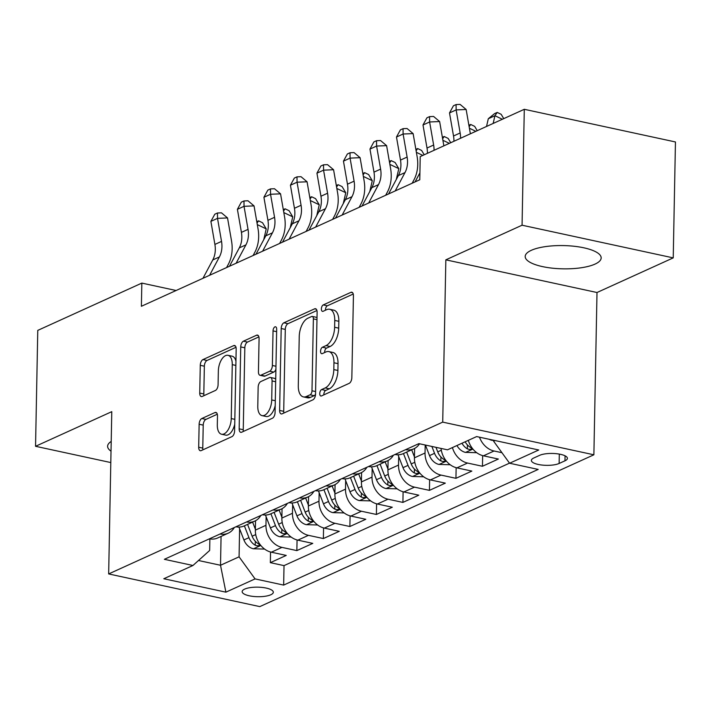 <?xml version="1.0" encoding="UTF-8"?>
<svg xmlns="http://www.w3.org/2000/svg" width="711" height="711" viewBox="0 0 711 711"><rect width="100%" height="100%" fill="white"/><g stroke="black" fill="none" stroke-linecap="round" stroke-linejoin="round"><path stroke-width="1.07" d="M319.746 393.574A3.351 1.715 -77.8 0 0 320.857 396.018A3.351 1.715 -77.8 0 0 321.505 395.929L349.154 383.362A4.781 2.453 -77.8 0 0 351.847 377.63L353.42 295.714A4.781 2.453 -77.8 0 0 351.829 292.221A4.781 2.453 -77.8 0 0 350.905 292.345L323.256 304.912A3.351 1.715 -77.8 0 0 321.372 308.93A3.351 1.715 -77.8 0 0 322.483 311.365A3.351 1.715 -77.8 0 0 323.132 311.285L326.713 309.658A15.304 7.857 -77.8 0 1 329.664 309.267A15.304 7.857 -77.8 0 1 334.757 320.439L334.623 327.264A15.304 7.857 -77.8 0 1 326.02 345.608L322.439 347.235A3.351 1.715 -77.8 0 0 320.554 351.252A3.351 1.715 -77.8 0 0 321.674 353.696A3.351 1.715 -77.8 0 0 322.323 353.607L325.896 351.981A15.304 7.857 -77.8 0 1 328.846 351.59A15.304 7.857 -77.8 0 1 333.948 362.761L333.815 369.587A15.304 7.857 -77.8 0 1 325.203 387.93L321.63 389.557A3.351 1.715 -77.8 0 0 319.746 393.574M328.846 351.59L332.935 352.469A15.304 7.857 -77.8 0 1 338.027 363.641L337.903 370.467A15.304 7.857 -77.8 0 1 329.291 388.819L325.718 390.446A3.351 1.715 -77.8 0 0 323.834 394.454A3.351 1.715 -77.8 0 0 323.843 394.872M353.243 294.025L327.336 305.792A3.351 1.715 -77.8 0 0 325.46 309.809A3.351 1.715 -77.8 0 0 325.46 310.227M329.664 309.267L333.743 310.147A15.304 7.857 -77.8 0 1 338.845 321.319L338.712 328.144A15.304 7.857 -77.8 0 1 330.108 346.497L326.527 348.123A3.351 1.715 -77.8 0 0 324.643 352.132A3.351 1.715 -77.8 0 0 324.651 352.549M595.045 264.092A37.994 11.634 -178.9 0 0 601.168 257.933A37.994 11.634 -178.9 0 0 574.07 246.255A37.994 11.634 -178.9 0 0 531.313 250.316A37.994 11.634 -178.9 0 0 525.189 256.475A37.994 11.634 -178.9 0 0 552.287 268.163A37.994 11.634 -178.9 0 0 595.045 264.092M270.82 594.76A15.589 4.773 -178.9 0 0 273.326 592.236A15.589 4.773 -178.9 0 0 262.208 587.437A15.589 4.773 -178.9 0 0 244.673 589.108A15.589 4.773 -178.9 0 0 242.158 591.632A15.589 4.773 -178.9 0 0 253.276 596.431A15.589 4.773 -178.9 0 0 270.82 594.76M201.826 418.512A4.781 2.453 -77.8 0 0 199.133 424.245L198.698 447.228A4.781 2.453 -77.8 0 0 200.289 450.721A4.781 2.453 -77.8 0 0 201.213 450.596L231.919 436.643A4.781 2.453 -77.8 0 0 234.603 430.91L236.176 348.994A4.781 2.453 -77.8 0 0 234.586 345.502A4.781 2.453 -77.8 0 0 233.661 345.626L202.955 359.579A4.781 2.453 -77.8 0 0 200.271 365.312L199.738 393.076A4.781 2.453 -77.8 0 0 201.329 396.569A4.781 2.453 -77.8 0 0 202.253 396.445L215.389 390.472A4.781 2.453 -77.8 0 0 218.081 384.74L218.348 370.973A12.789 6.568 -77.8 0 1 228.009 355.304A12.789 6.568 -77.8 0 1 232.266 364.645L231.235 418.575A12.789 6.568 -77.8 0 1 221.565 434.234A12.789 6.568 -77.8 0 1 217.308 424.902L217.486 415.908A4.781 2.453 -77.8 0 0 215.886 412.424A4.781 2.453 -77.8 0 0 214.971 412.54L201.826 418.512L205.914 419.401A4.781 2.453 -77.8 0 0 203.222 425.134L202.777 448.117A4.781 2.453 -77.8 0 0 202.955 449.805M111.778 411.66L35.55 446.295L37.772 330.384L141.836 283.094L141.391 306.281L419.783 179.767L420.228 156.589L524.291 109.298L522.061 225.209L445.841 259.844L442.722 422.121L108.659 573.937L111.778 411.66M279.627 410.451A4.781 2.453 -77.8 0 0 281.218 413.944A4.781 2.453 -77.8 0 0 282.143 413.82L312.849 399.866A4.781 2.453 -77.8 0 0 315.542 394.134L317.115 312.209A4.781 2.453 -77.8 0 0 315.524 308.725A4.781 2.453 -77.8 0 0 314.6 308.841L283.893 322.803A4.781 2.453 -77.8 0 0 281.2 328.535L279.627 410.451L283.716 411.331A4.781 2.453 -77.8 0 0 283.893 413.029M272.384 418.255L241.678 432.208A4.781 2.453 -77.8 0 1 240.753 432.332A4.781 2.453 -77.8 0 1 239.163 428.84L240.736 346.924A4.781 2.453 -77.8 0 1 243.429 341.191L256.564 335.219A4.781 2.453 -77.8 0 1 257.489 335.094A4.781 2.453 -77.8 0 1 259.08 338.587L258.44 371.809A4.781 2.453 -77.8 0 0 260.039 375.301A4.781 2.453 -77.8 0 0 260.955 375.177L269.673 371.213A4.781 2.453 -77.8 0 0 272.366 365.481L273.033 330.891A3.351 1.715 -77.8 0 1 275.557 326.793A3.351 1.715 -77.8 0 1 276.677 329.237L275.077 412.522A4.781 2.453 -77.8 0 1 272.384 418.255M270.544 552.012L270.34 562.659L286.249 555.424L271.344 552.207L281.947 547.39A19.481 15.615 -114.4 0 1 265.958 525.305L266.127 516.755M297.065 539.96L296.86 550.607L312.769 543.382L297.856 540.156L308.458 535.339A19.481 15.615 -114.4 0 1 292.47 513.262L292.639 504.712M323.576 527.918L323.372 538.556L339.28 531.33L324.367 528.104L334.97 523.287A19.481 15.615 -114.4 0 1 318.981 501.211L319.15 492.661M350.088 515.866L349.883 526.513L365.792 519.279L350.879 516.062L361.481 511.245A19.481 15.615 -114.4 0 1 345.502 489.159L345.662 480.609M376.599 503.815L376.395 514.462L392.303 507.236L377.39 504.01L388.002 499.193A19.481 15.615 -114.4 0 1 372.013 477.117L372.173 468.567M403.11 491.772L402.906 502.41L418.815 495.185L403.901 491.959L414.513 487.142A19.481 15.615 -114.4 0 1 398.524 465.065L398.684 456.515M429.631 479.721L429.426 490.368L445.326 483.133L430.422 479.916L441.024 475.09A19.481 15.615 -114.4 0 1 425.036 453.014L425.187 445.006M456.142 467.669L455.938 478.316L471.846 471.091L456.933 467.865L467.536 463.048A19.481 15.615 -114.4 0 1 452.427 447.575M482.653 455.627L482.449 466.265L498.358 459.039L483.444 455.813A19.481 15.615 -114.4 0 1 468.336 440.349M271.344 552.207A19.481 15.615 65.6 0 1 255.356 530.13L255.533 520.736M297.856 540.156A19.481 15.615 65.6 0 1 281.867 518.079L282.045 508.685M324.367 528.104A19.481 15.615 65.6 0 1 308.378 506.028L308.565 496.633M350.879 516.062A19.481 15.615 65.6 0 1 334.89 493.985L335.077 484.591M377.39 504.01A19.481 15.615 65.6 0 1 361.41 481.934L361.588 472.539M403.901 491.959A19.481 15.615 65.6 0 1 387.922 469.882L388.099 460.488M430.422 479.916A19.481 15.615 65.6 0 1 414.433 457.84L414.611 448.445M539.64 455.333L533.801 457.991A15.1 4.622 -178.9 0 0 531.375 460.435A15.1 4.622 -178.9 0 0 542.138 465.074A15.1 4.622 -178.9 0 0 559.13 463.465L564.969 460.808A15.1 4.622 -178.9 0 0 567.405 458.364A15.1 4.622 -178.9 0 0 556.633 453.716A15.1 4.622 -178.9 0 0 539.64 455.333M442.722 422.121L593.881 454.791L259.817 606.607L108.659 573.937M270.34 562.659L284.027 565.618L283.653 585.091L538.183 469.42L509.583 463.243L493.594 441.167L493.612 440.233M283.653 585.091L255.062 578.905L225.894 592.165L163.797 578.736L192.957 565.485L164.365 559.308L418.886 443.637L447.486 449.823L476.646 436.572L538.751 449.992L509.583 463.243M501.957 452.703L494.047 450.996A19.481 15.615 -114.4 0 1 479.481 437.176M482.449 466.265L467.536 463.048M455.938 478.316L441.024 475.09M429.426 490.368L414.513 487.142M402.906 502.41L388.002 499.193M376.395 514.462L361.481 511.245M349.883 526.513L334.97 523.287M323.372 538.556L308.458 535.339M296.86 550.607L281.947 547.39M284.027 565.618L509.511 463.145M221.068 536.432L220.517 565.263L239.074 556.829L239.607 528.806M493.594 441.167L494.989 440.536M445.841 259.844L597 292.514L673.228 257.88L522.061 225.209M673.228 257.88L675.45 141.96L524.291 109.298M35.55 446.295L110.8 462.559M597 292.514L593.881 454.791M176.106 290.506L141.836 283.094M198.502 560.508L220.517 565.263L225.894 592.165M209.878 538.911L209.656 550.474L192.957 565.485M419.543 443.78A19.481 15.615 -114.4 0 1 413.855 448.819A19.481 15.615 -114.4 0 1 405.625 449.663M393.387 455.227A19.481 15.615 -114.4 0 1 387.344 460.87A19.481 15.615 -114.4 0 1 379.114 461.715M395.023 454.489A19.481 15.615 65.6 0 0 403.253 453.636L413.855 448.819M441.06 448.428A19.481 15.615 65.6 0 0 456.933 467.865M366.876 467.278A19.481 15.615 -114.4 0 1 360.833 472.913A19.481 15.615 -114.4 0 1 352.603 473.766M368.511 466.532A19.481 15.615 65.6 0 0 376.732 465.687L387.344 460.87M340.365 479.321A19.481 15.615 -114.4 0 1 334.312 484.964A19.481 15.615 -114.4 0 1 326.091 485.809M342 478.583A19.481 15.615 65.6 0 0 350.221 477.739L360.833 472.913M313.853 491.372A19.481 15.615 -114.4 0 1 307.801 497.016A19.481 15.615 -114.4 0 1 299.58 497.86M315.48 490.634A19.481 15.615 65.6 0 0 323.709 489.781L334.312 484.964M287.342 503.424A19.481 15.615 -114.4 0 1 281.289 509.058A19.481 15.615 -114.4 0 1 273.06 509.911M288.968 502.677A19.481 15.615 65.6 0 0 297.198 501.833L307.801 497.016M260.821 515.466A19.481 15.615 -114.4 0 1 254.778 521.11A19.481 15.615 -114.4 0 1 246.548 521.954M262.457 514.728A19.481 15.615 65.6 0 0 270.687 513.884L281.289 509.058M234.31 527.518A19.481 15.615 -114.4 0 1 228.267 533.161A19.481 15.615 -114.4 0 1 220.037 534.005M235.945 526.78A19.481 15.615 65.6 0 0 244.175 525.927L254.778 521.11M209.434 538.822A19.481 15.615 65.6 0 0 217.655 537.978L228.267 533.161M239.074 556.829L255.062 578.905M111.2 441.433A37.994 11.634 -178.9 0 0 107.61 446.241A37.994 11.634 -178.9 0 0 111.014 451.183M316.937 310.52L287.982 323.683A4.781 2.453 -77.8 0 0 285.289 329.415L283.716 411.331M310.112 394.792A3.351 1.715 -77.8 0 0 311.996 390.783L313.373 318.875A3.351 1.715 -77.8 0 0 312.262 316.431A3.351 1.715 -77.8 0 0 311.614 316.519L307.845 318.235A15.304 7.857 -77.8 0 0 299.233 336.579L298.291 385.726A15.304 7.857 -77.8 0 0 303.384 396.898A15.304 7.857 -77.8 0 0 306.343 396.507L310.112 394.792L314.2 395.68A3.351 1.715 -77.8 0 0 315.542 394.072M317.008 317.799A3.351 1.715 -77.8 0 0 316.351 317.31L312.262 316.431M303.384 396.898L307.472 397.787A15.304 7.857 -77.8 0 0 310.423 397.396L306.343 396.507M314.2 395.68L310.423 397.396M258.911 336.89L247.508 342.071A4.781 2.453 -77.8 0 0 244.824 347.803L243.251 429.728A4.781 2.453 -77.8 0 0 243.42 431.417M260.039 375.301L264.119 376.181A4.781 2.453 -77.8 0 0 265.043 376.057L273.762 372.093A4.781 2.453 -77.8 0 0 275.904 369.258M257.782 406.283A12.789 6.568 -77.8 0 0 262.039 415.624A12.789 6.568 -77.8 0 0 271.709 399.955L272.073 380.954A4.781 2.453 -77.8 0 0 270.473 377.461A4.781 2.453 -77.8 0 0 269.558 377.585L260.839 381.549A4.781 2.453 -77.8 0 0 258.146 387.282L257.782 406.283M262.039 415.624L266.127 416.504A12.789 6.568 -77.8 0 0 275.21 405.572M275.708 379.39A4.781 2.453 -77.8 0 0 274.562 378.35L270.473 377.461M217.308 414.22L205.914 419.401M221.565 434.234L225.654 435.123A12.789 6.568 -77.8 0 0 234.737 424.191M235.945 361.241A12.789 6.568 -77.8 0 0 232.097 356.184L228.009 355.304M236.008 347.297L207.043 360.459A4.781 2.453 -77.8 0 0 204.35 366.201L203.817 393.956A4.781 2.453 -77.8 0 0 203.995 395.654M493.612 440.42L491.879 440.322A12.905 10.345 -114.4 0 1 489.132 439.265M502.357 119.261L494.936 115.715L488.306 118.728L494.563 113.627L497.211 112.418L501.175 114.311L503.752 118.63M497.211 112.418L494.936 115.715L493.158 123.438M488.306 118.728L486.528 126.451M453.929 141.267A24.352 19.526 65.6 0 0 453.52 135.988L449.503 112.933L456.133 109.921L456.08 104.561L460.088 104.393L466.14 109.494L470.158 132.557A36.537 29.284 -114.4 0 1 470.353 133.801M460.559 138.254A24.352 19.526 65.6 0 0 460.15 132.975L456.133 109.921L466.14 109.494M449.503 112.933L453.431 105.77L456.08 104.561M476.717 452.694L465.367 452.374A12.905 10.345 -114.4 0 1 456.942 445.521M461.981 443.237A12.905 10.345 65.6 0 0 467.349 448.854L469.216 449.441L471.535 449.112L471.793 448.454L470.531 447.406A12.905 10.345 -114.4 0 1 465.154 441.789M468.887 125.287L470.7 124.469L474.664 126.362L477.241 130.673M475.846 131.313L469.402 128.238M470.7 124.469L469.144 126.727M450.205 464.745L438.847 464.425A12.905 10.345 -114.4 0 1 429.515 455.609L425.427 445.05M431.888 446.455L434.545 453.325A12.905 10.345 65.6 0 0 440.838 460.897L442.704 461.483L445.024 461.163L445.282 460.497L444.02 459.457A12.905 10.345 -114.4 0 1 437.727 451.876L435.976 447.335M442.375 137.339L444.188 136.512L448.152 138.405L450.73 142.724M449.334 143.355L442.891 140.289M444.188 136.512L442.624 138.769M414.451 456.969L411.678 449.805M423.694 476.797L412.336 476.468A12.905 10.345 -114.4 0 1 402.995 467.66L398.018 454.773M403.466 453.538L408.034 465.367A12.905 10.345 65.6 0 0 414.317 472.948L416.193 473.535L418.503 473.215L418.77 472.548L417.499 471.5A12.905 10.345 -114.4 0 1 411.216 463.928L406.648 452.098M415.864 149.39L417.668 148.563L421.632 150.456L424.218 154.776M422.823 155.407L416.379 152.332M417.668 148.563L416.113 150.821M387.939 469.011L385.166 461.857M397.173 488.839L385.824 488.519A12.905 10.345 -114.4 0 1 376.483 479.703L371.506 466.825M376.946 465.589L381.523 477.419A12.905 10.345 65.6 0 0 387.806 485L389.672 485.586L391.992 485.258L392.25 484.6L390.988 483.551A12.905 10.345 -114.4 0 1 384.704 475.97L380.127 464.141M396.303 179.465L398.791 168.64L389.868 164.383M389.352 161.433L391.157 160.615L395.12 162.508L398.791 168.64M391.157 160.615L389.601 162.872M427.418 153.318A24.352 19.526 65.6 0 0 427.009 148.039L422.992 124.985L429.622 121.972L429.568 116.613L433.568 116.444L439.629 121.545L443.646 144.6A36.537 29.284 -114.4 0 1 443.842 145.853M434.048 150.305A24.352 19.526 65.6 0 0 433.639 145.026L429.622 121.972L439.629 121.545M422.992 124.985L426.92 117.822L429.568 116.613M415.073 181.909L419.917 172.853M388.562 193.952L398.364 175.599A24.352 19.526 65.6 0 0 400.497 160.082L396.48 137.027L403.11 134.015L403.057 128.664L407.056 128.495L413.118 133.597L417.126 156.651A36.537 29.284 -114.4 0 1 413.935 179.919L412.176 183.225M395.192 190.939L404.994 172.586A24.352 19.526 65.6 0 0 407.119 157.078L403.11 134.015L413.118 133.597M396.48 137.027L400.4 129.864L403.057 128.664M362.05 206.003L371.853 187.651A24.352 19.526 65.6 0 0 373.977 172.133L369.969 149.079L376.599 146.066L376.546 140.707L380.545 140.538L386.606 145.639L390.615 168.703A36.537 29.284 -114.4 0 1 387.424 191.97L385.664 195.276M368.68 202.991L378.483 184.638A24.352 19.526 65.6 0 0 380.607 169.12L376.599 146.066L386.606 145.639M369.969 149.079L373.888 141.916L376.546 140.707M335.539 218.055L345.342 199.693A24.352 19.526 65.6 0 0 347.466 184.185L343.457 161.13L350.079 158.118L350.025 152.758L354.034 152.589L360.095 157.691L364.103 180.745A36.537 29.284 -114.4 0 1 360.912 204.021L359.153 207.319M342.169 215.042L351.972 196.689A24.352 19.526 65.6 0 0 354.096 181.172L350.079 158.118L360.095 157.691M343.457 161.13L347.377 153.967L350.025 152.758M361.419 481.063L358.655 473.899M370.662 500.891L359.313 500.571A12.905 10.345 -114.4 0 1 349.972 491.754L344.995 478.876M350.434 477.641L355.011 489.47A12.905 10.345 65.6 0 0 361.295 497.042L363.161 497.629L365.481 497.309L365.738 496.642L364.476 495.603A12.905 10.345 -114.4 0 1 358.193 488.022L353.616 476.192M369.791 191.517L372.28 180.692L363.357 176.435M362.841 173.484L364.645 172.657L368.609 174.55L372.28 180.692M364.645 172.657L363.09 174.915M309.027 230.097L318.83 211.745A24.352 19.526 65.6 0 0 320.954 196.227L316.937 173.173L323.567 170.16L323.514 164.81L327.522 164.641L333.575 169.742L337.592 192.797A36.537 29.284 -114.4 0 1 334.401 216.064L332.632 219.37M315.657 227.085L325.451 208.732A24.352 19.526 65.6 0 0 327.584 193.223L323.567 170.16L333.575 169.742M316.937 173.173L320.865 166.01L323.514 164.81M334.908 493.114L332.144 485.951M344.151 512.942L332.801 512.613A12.905 10.345 -114.4 0 1 323.461 503.806L318.475 490.928M323.923 489.683L328.5 501.513A12.905 10.345 65.6 0 0 334.783 509.094L336.65 509.68L338.969 509.36L339.227 508.694L337.965 507.645A12.905 10.345 -114.4 0 1 331.682 500.073L327.104 488.244M343.271 203.568L345.768 192.734L336.836 188.477M336.33 185.535L338.134 184.709L342.098 186.602L345.768 192.734M338.134 184.709L336.579 186.966M282.516 242.149L292.319 223.796A24.352 19.526 65.6 0 0 294.443 208.279L290.426 185.224L297.056 182.212L297.002 176.852L301.011 176.684L307.063 181.785L311.08 204.848A36.537 29.284 -114.4 0 1 307.89 228.115L306.121 231.422M289.137 239.136L298.94 220.783A24.352 19.526 65.6 0 0 301.073 205.266L297.056 182.212L307.063 181.785M290.426 185.224L294.354 178.061L297.002 176.852M308.396 505.157L305.632 498.002M317.639 524.985L306.281 524.665A12.905 10.345 -114.4 0 1 296.949 515.848L291.963 502.97M297.411 501.735L301.979 513.564A12.905 10.345 65.6 0 0 308.272 521.145L310.138 521.732L312.458 521.412L312.716 520.745L311.454 519.697A12.905 10.345 -114.4 0 1 305.161 512.116L300.593 500.286M316.759 215.611L319.248 204.786L310.325 200.529M309.809 197.578L311.622 196.76L315.586 198.653L319.248 204.786M311.622 196.76L310.067 199.018M255.996 254.2L265.798 235.839A24.352 19.526 65.6 0 0 267.931 220.33L263.914 197.276L270.544 194.263L270.491 188.904L274.49 188.735L280.552 193.836L284.569 216.891A36.537 29.284 -114.4 0 1 281.378 240.167L279.61 243.464M262.626 251.187L272.429 232.835A24.352 19.526 65.6 0 0 274.553 217.317L270.544 194.263L280.552 193.836M263.914 197.276L267.843 190.113L270.491 188.904M281.885 517.208L279.112 510.045M291.128 537.036L279.77 536.716A12.905 10.345 -114.4 0 1 270.438 527.9L265.452 515.022M270.9 513.786L275.468 525.616A12.905 10.345 65.6 0 0 281.76 533.188L283.627 533.774L285.946 533.454L286.204 532.788L284.942 531.748A12.905 10.345 -114.4 0 1 278.65 524.167L274.082 512.338M290.248 227.662L292.736 216.837L283.813 212.58M283.298 209.629L285.111 208.812L289.075 210.696L292.736 216.837M285.111 208.812L283.547 211.06M229.484 266.243L239.287 247.89A24.352 19.526 65.6 0 0 241.42 232.381L237.403 209.318L244.033 206.306L243.98 200.955L247.979 200.786L254.04 205.888L258.049 228.942A36.537 29.284 -114.4 0 1 254.858 252.209L253.098 255.516M236.114 263.23L245.917 244.877A24.352 19.526 65.6 0 0 248.041 229.369L244.033 206.306L254.04 205.888M237.403 209.318L241.322 202.155L243.98 200.955M255.373 529.26L252.601 522.096M264.616 549.088L253.258 548.759A12.905 10.345 -114.4 0 1 243.917 539.951L238.94 527.073M244.38 525.829L248.957 537.658A12.905 10.345 65.6 0 0 255.24 545.239L257.115 545.826L259.426 545.506L259.693 544.839L258.422 543.791A12.905 10.345 -114.4 0 1 252.138 536.218L247.561 524.389M263.737 239.714L266.225 228.88L257.302 224.623M256.787 221.681L258.591 220.854L262.555 222.747L266.225 228.88M258.591 220.854L257.035 223.112M202.973 278.294L212.776 259.942A24.352 19.526 65.6 0 0 214.9 244.424L210.891 221.37L217.522 218.357L217.468 212.998L221.468 212.829L227.529 217.93L231.537 240.993A36.537 29.284 -114.4 0 1 228.347 264.261L226.587 267.567M209.603 275.281L219.406 256.929A24.352 19.526 65.6 0 0 221.53 241.411L217.522 218.357L227.529 217.93M210.891 221.37L214.811 214.207L217.468 212.998M255.356 530.13L265.958 525.305M281.867 518.079L292.47 513.262M308.378 506.028L318.981 501.211M334.89 493.985L345.502 489.159M361.41 481.934L372.013 477.117M387.922 469.882L398.524 465.065M414.433 457.84L425.036 453.014M483.444 455.813L494.047 450.996M565.067 455.822L564.969 460.808M559.317 454.098L559.13 463.465M329.291 388.819L325.203 387.93M337.903 370.467L333.815 369.587M338.027 363.641L333.948 362.761M326.527 348.123L322.439 347.235M330.108 346.497L326.02 345.608M338.712 328.144L334.623 327.264M338.845 321.319L334.757 320.439M327.336 305.792L323.256 304.912M352.62 292.719L350.905 292.345M325.718 390.446L321.63 389.557M285.289 329.415L281.2 328.535M287.982 323.683L283.893 322.803M316.315 309.214L314.6 308.841M315.595 391.557L311.996 390.783M316.973 319.648L313.373 318.875M243.251 429.728L239.163 428.84M244.824 347.803L240.736 346.924M247.508 342.071L243.429 341.191M258.28 335.583L256.564 335.219M265.043 376.057L260.955 375.177M273.762 372.093L269.673 371.213M275.966 366.254L272.366 365.481M276.623 331.673L273.033 330.891M275.299 400.728L271.709 399.955M275.664 381.727L272.073 380.954M216.677 412.913L214.971 412.54M234.826 419.348L231.235 418.575M235.865 365.418L232.266 364.645M203.817 393.956L199.738 393.076M204.35 366.201L200.271 365.312M207.043 360.459L202.955 359.579M235.377 345.99L233.661 345.626M202.777 448.117L198.698 447.228M203.222 425.134L199.133 424.245M492.145 440.34L492.776 440.056M453.52 135.988L460.15 132.975M465.634 452.392L472.913 449.076M467.42 444.917L467.349 448.854M439.122 464.443L446.401 461.128M437.727 451.876L441.318 450.241M429.515 455.609L434.545 453.325M440.909 456.969L440.838 460.897M412.611 476.486L419.89 473.179M411.216 463.928L414.806 462.292M402.995 467.66L408.034 465.367M414.397 469.011L414.317 472.948M386.091 488.537L393.379 485.222M384.704 475.97L388.295 474.344M376.483 479.703L381.523 477.419M387.886 481.063L387.806 485M427.009 148.039L433.639 145.026M398.364 175.599L404.994 172.586M400.497 160.082L407.119 157.078M371.853 187.651L378.483 184.638M373.977 172.133L380.607 169.12M345.342 199.693L351.972 196.689M347.466 184.185L354.096 181.172M359.579 500.588L366.867 497.273M358.193 488.022L361.783 486.386M349.972 491.754L355.011 489.47M361.375 493.114L361.295 497.042M318.83 211.745L325.451 208.732M320.954 196.227L327.584 193.223M333.068 512.631L340.356 509.325M331.682 500.073L335.263 498.438M323.461 503.806L328.5 501.513M334.854 505.157L334.783 509.094M292.319 223.796L298.94 220.783M294.443 208.279L301.073 205.266M306.557 524.682L313.835 521.367M305.161 512.116L308.752 510.489M296.949 515.848L301.979 513.564M308.343 517.208L308.272 521.145M265.798 235.839L272.429 232.835M267.931 220.33L274.553 217.317M280.045 536.734L287.324 533.419M278.65 524.167L282.24 522.532M270.438 527.9L275.468 525.616M281.832 529.26L281.76 533.188M239.287 247.89L245.917 244.877M241.42 232.381L248.041 229.369M253.534 548.776L260.813 545.47M252.138 536.218L255.729 534.583M243.917 539.951L248.957 537.658M255.32 541.302L255.24 545.239M212.776 259.942L219.406 256.929M214.9 244.424L221.53 241.411"/></g></svg>
